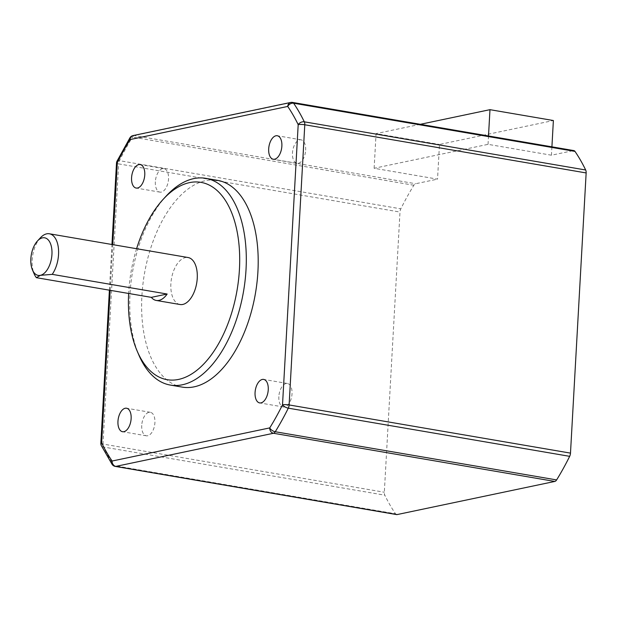 <?xml version="1.0" encoding="UTF-8"?>
<svg xmlns="http://www.w3.org/2000/svg" width="617" height="617" viewBox="0 0 617 617"><rect width="100%" height="100%" fill="white"/><g stroke="black" fill="none" stroke-linecap="round" stroke-linejoin="round"><path stroke-width="0.46" stroke-dasharray="3.08 2.31" d="M305.646 150.178A11.916 6.401 -80.3 0 0 301.065 139.82A11.916 6.401 -80.3 0 0 292.466 152.947A11.916 6.401 -80.3 0 0 297.047 163.312A11.916 6.401 -80.3 0 0 305.646 150.178M278.845 396.615A11.916 6.401 -80.3 0 0 283.419 406.981A11.916 6.401 -80.3 0 0 292.026 393.847A11.916 6.401 -80.3 0 0 287.445 383.489A11.916 6.401 -80.3 0 0 278.845 396.615M141.733 425.437A11.916 6.401 -80.3 0 0 146.314 435.795A11.916 6.401 -80.3 0 0 154.913 422.66A11.916 6.401 -80.3 0 0 150.332 412.303A11.916 6.401 -80.3 0 0 141.733 425.437M155.353 181.768A11.916 6.401 -80.3 0 0 159.934 192.126A11.916 6.401 -80.3 0 0 168.541 178.992A11.916 6.401 -80.3 0 0 163.96 168.634A11.916 6.401 -80.3 0 0 155.353 181.768M182.216 387.106A104.875 56.348 99.7 0 1 141.902 295.929A104.875 56.348 99.7 0 1 217.608 180.365M551.914 146.838L551.444 155.206L573.316 150.602A4.766 2.561 99.7 0 1 573.856 150.594M551.444 155.206L488.039 144.347L374.126 168.287L437.538 179.138L439.474 144.463L553.38 120.523M396.623 514.578A4.766 2.561 99.7 0 1 395.497 513.776A221.673 119.104 99.7 0 1 384.807 495.181A4.766 2.561 99.7 0 1 384.329 492.235L399.993 212.055A4.766 2.561 99.7 0 1 400.819 208.839A221.673 119.104 99.7 0 1 413.868 185.254A4.766 2.561 99.7 0 1 415.665 183.735L437.538 179.138M374.126 168.287L376.069 133.611L439.474 144.463M420.331 124.31L376.069 133.611M488.039 144.347L488.502 135.979M112.124 464.393A4.766 3.517 145.7 0 0 114.13 465.604L395.497 513.776M100.841 443.245A4.766 0.833 -176.8 0 0 102.97 444.063L384.329 492.235M292.497 102.422A4.766 2.561 -80.3 0 0 291.949 102.437L134.298 135.563A4.766 2.561 -80.3 0 0 132.501 137.082A221.673 119.104 -80.3 0 0 119.451 160.667A4.766 2.561 -80.3 0 0 118.634 163.883A4.766 0.833 3.2 0 1 116.505 163.065M413.868 185.254L132.501 137.082A4.766 2.414 31.7 0 0 129.979 137.745M166.281 195.959A104.875 56.348 -80.3 0 0 130.017 293.893A104.875 56.348 -80.3 0 0 138.995 355.323M136.588 248.713A100.108 53.787 -80.3 0 0 128.691 292.659A100.108 53.787 -80.3 0 0 128.644 293.476M180.041 304.513A23.839 12.81 99.7 0 1 170.878 283.789A23.839 12.81 99.7 0 1 188.085 257.528M40.421 237.792A23.839 12.81 -80.3 0 0 32.177 260.042A23.839 12.81 -80.3 0 0 34.22 274.01M110.165 290.314L112.726 244.625M573.316 150.602L291.949 102.437A4.766 3.933 78.1 0 0 290.707 102.453M133.056 135.586A4.766 3.933 -101.9 0 1 134.298 135.563L415.665 183.735M116.999 161.214A4.766 1.951 26.3 0 1 119.451 160.667L400.819 208.839M101.311 445.59A4.766 3.216 154.2 0 0 103.44 447.009A4.766 2.561 -80.3 0 1 102.97 444.063L118.634 163.883L399.993 212.055M115.256 466.406A4.766 2.561 -80.3 0 1 114.13 465.604A221.673 119.104 -80.3 0 1 103.44 447.009L384.807 495.181M301.065 139.82L277.288 135.748M297.047 163.312L273.269 159.24M283.419 406.981L259.641 402.909M287.445 383.489L263.667 379.416M109.402 290.183L111.955 244.494M159.934 192.126L136.156 188.054M163.96 168.634L140.182 164.562M146.314 435.795L122.536 431.723M150.332 412.303L126.554 408.23"/><path stroke-width="0.93" d="M268.688 148.882A11.916 6.401 99.7 0 1 277.288 135.748A11.916 6.401 99.7 0 1 281.869 146.106A11.916 6.401 99.7 0 1 273.269 159.24A11.916 6.401 99.7 0 1 268.688 148.882M268.248 389.774A11.916 6.401 99.7 0 1 259.641 402.909A11.916 6.401 99.7 0 1 255.068 392.551A11.916 6.401 99.7 0 1 263.667 379.416A11.916 6.401 99.7 0 1 268.248 389.774M144.764 174.919A11.916 6.401 99.7 0 1 136.156 188.054A11.916 6.401 99.7 0 1 131.575 177.696A11.916 6.401 99.7 0 1 140.182 164.562A11.916 6.401 99.7 0 1 144.764 174.919M131.136 418.596A11.916 6.401 99.7 0 1 122.536 431.723A11.916 6.401 99.7 0 1 117.955 421.365A11.916 6.401 99.7 0 1 126.554 408.23A11.916 6.401 99.7 0 1 131.136 418.596M205.723 178.328L217.608 180.365A104.875 56.348 99.7 0 1 257.921 271.542A104.875 56.348 99.7 0 1 182.216 387.106L170.323 385.07A104.875 56.348 -80.3 0 0 246.029 269.506A104.875 56.348 -80.3 0 0 205.723 178.328A104.875 56.348 -80.3 0 0 166.281 195.959L163.304 199.183A100.108 53.787 -80.3 0 0 136.588 248.713M570.486 453.117L289.118 404.945A4.766 0.833 -176.8 0 0 282.517 404.821A4.766 1.951 26.3 0 0 288.301 408.161A4.766 2.561 -80.3 0 0 289.118 404.945L304.783 124.765A4.766 2.561 -80.3 0 0 304.304 121.819A4.766 3.216 154.2 0 0 298.188 124.642A4.766 0.833 3.2 0 1 304.783 124.765L586.15 172.937L570.486 453.117A4.766 2.561 99.7 0 1 569.661 456.333A221.673 119.104 99.7 0 1 556.619 479.918A4.766 2.561 99.7 0 1 554.822 481.437L397.163 514.563A4.766 2.561 99.7 0 1 396.623 514.578L115.256 466.406A4.766 2.561 -80.3 0 0 115.803 466.398L397.163 514.563M111.955 244.494L116.505 163.065A4.766 0.833 3.2 0 1 117.307 162.649A4.766 1.951 26.3 0 1 116.999 161.214L129.979 137.745A4.766 2.414 31.7 0 0 130.071 139.573L287.723 106.44A4.766 3.517 -34.3 0 1 293.623 103.224A4.766 2.561 -80.3 0 0 292.497 102.422L573.856 150.594A4.766 2.561 99.7 0 1 574.982 151.396A221.673 119.104 99.7 0 1 585.672 169.991A4.766 2.561 99.7 0 1 586.15 172.937M488.502 135.979L489.975 109.672L420.331 124.31M489.975 109.672L553.38 120.523L551.914 146.838M554.822 481.437L273.454 433.265A4.766 3.933 78.1 0 1 269.752 427.897L112.101 461.03A4.766 3.933 -101.9 0 0 115.803 466.398L273.454 433.265A4.766 2.561 -80.3 0 0 275.251 431.746A4.766 2.414 -148.3 0 1 269.752 427.897A216.906 116.544 -80.3 0 0 282.517 404.821L298.188 124.642A216.906 116.544 -80.3 0 0 287.723 106.44A4.766 3.933 78.1 0 1 290.707 102.453L133.056 135.586A4.766 4.766 0 0 0 129.979 137.745M110.165 290.314L101.643 442.836A4.766 3.216 154.2 0 0 101.311 445.59A4.766 4.766 0 0 1 100.841 443.245A4.766 0.833 -176.8 0 1 101.643 442.836A216.906 116.544 -80.3 0 0 112.101 461.03A4.766 3.517 145.7 0 0 112.124 464.393A4.766 4.766 0 0 0 115.256 466.406M128.644 293.476A100.108 53.787 -80.3 0 0 137.267 351.297L138.995 355.323A104.875 56.348 -80.3 0 0 170.323 385.07M137.267 351.297A100.108 53.787 -80.3 0 0 197.085 370.115A100.108 53.787 -80.3 0 0 239.435 269.382A100.108 53.787 -80.3 0 0 163.304 199.183M49.383 233.781L188.085 257.528A23.839 12.81 99.7 0 1 197.247 278.252A23.839 12.81 99.7 0 1 180.041 304.513L156.263 300.448A23.839 12.81 -80.3 0 0 167.145 294.031L52.221 274.357A23.839 12.81 -80.3 0 0 58.546 254.505A23.839 12.81 -80.3 0 0 49.383 233.781A23.839 12.81 -80.3 0 0 40.421 237.792L37.444 241.008A19.065 10.242 -80.3 0 0 30.85 258.816A19.065 10.242 -80.3 0 0 32.485 269.984A19.065 10.242 -80.3 0 0 40.352 275.336A19.065 10.242 -80.3 0 0 51.944 254.381A19.065 10.242 -80.3 0 0 37.444 241.008M32.485 269.984L34.22 274.01A23.839 12.81 -80.3 0 0 36.403 277.681L151.327 297.355A23.839 12.81 -80.3 0 0 156.263 300.448M36.403 277.681L40.352 275.336L52.221 274.357M151.327 297.355L167.145 294.031M112.726 244.625L117.307 162.649A216.906 116.544 -80.3 0 1 130.071 139.573A4.766 3.933 -101.9 0 1 133.056 135.586M556.619 479.918L275.251 431.746A221.673 119.104 -80.3 0 0 288.301 408.161L569.661 456.333M574.982 151.396L293.623 103.224A221.673 119.104 -80.3 0 1 304.304 121.819L585.672 169.991M101.311 445.59L112.124 464.393M100.841 443.245L109.402 290.183M116.999 161.214A4.766 4.766 0 0 0 116.505 163.065M292.497 102.422A4.766 4.766 0 0 0 290.707 102.453"/></g></svg>
